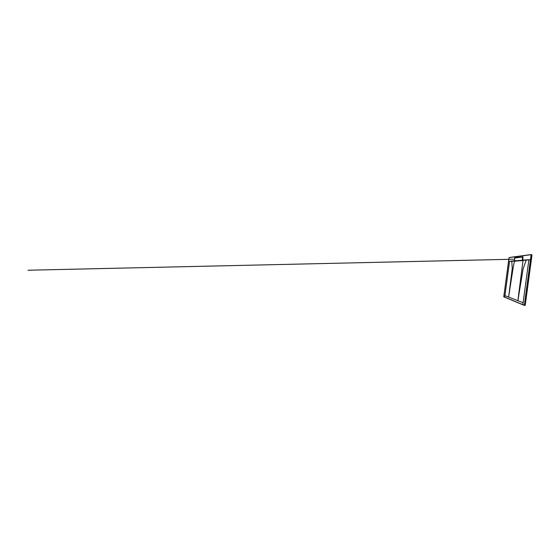 <?xml version="1.0" encoding="UTF-8"?>
<svg xmlns="http://www.w3.org/2000/svg" width="560" height="560" viewBox="0 0 560 560"><rect width="100%" height="100%" fill="white"/><g stroke="black" fill="none" stroke-linecap="round" stroke-linejoin="round"><path stroke-width="0.84" d="M522.774 260.386L514.472 261.275C513.065 267.197 512.365 273.168 511.378 279.132L508.62 297.052L512.26 268.583L511.791 261.331L509.565 261.317L514.157 260.813L514.759 257.649L522.851 256.865L514.759 257.649M514.759 258.048L522.711 256.963M522.858 256.991L522.536 260.225M514.402 260.869L522.48 260.204L514.801 261.114M524.517 305.417L525.245 305.186L532 255.031L531.363 254.604M522.774 256.669L522.571 260.099L528.892 259.721L526.19 260.176L523.138 268.723L517.874 300.699L522.998 260.61L514.647 261.065M510.139 257.369L509.04 257.607L503.762 296.737L524.314 305.284L531.132 254.681L509.068 257.6L508.557 261.387L514.458 261.093L509.565 261.317L504.917 295.603L523.096 302.75L528.892 259.721L522.641 260.295L522.928 260.61M514.402 261.1L511.763 261.254M514.962 257.88L514.528 257.957M509.068 257.628L510.111 257.383M504.707 297.22L503.762 296.709M522.977 256.949L522.816 260.414L530.712 259.609L524.314 305.284L525.245 305.186M526.155 260.085L522.928 260.414M531.195 254.569L529.606 254.765L531.37 254.688L530.712 259.609M522.907 256.879L522.55 260.106M531.307 254.562L532 255.031M522.648 260.491L522.263 260.169L522.662 257.068L514.766 257.999L514.402 260.883M523.096 302.75L522.851 304.801L524.349 305.417M522.83 304.78L504.728 297.234L504.917 295.603M510.062 257.467L529.564 254.786M514.738 257.985L514.353 260.834L514.78 261.114M503.965 295.239L508.55 261.422M525.168 305.305L524.37 305.431L503.797 296.842L503.972 295.197M514.36 260.841L514.843 257.894L522.739 256.949M510.153 257.369L529.592 254.772M513.212 259.224L28 270.235L513.331 259.224M531.328 254.576L531.93 254.884"/></g></svg>
